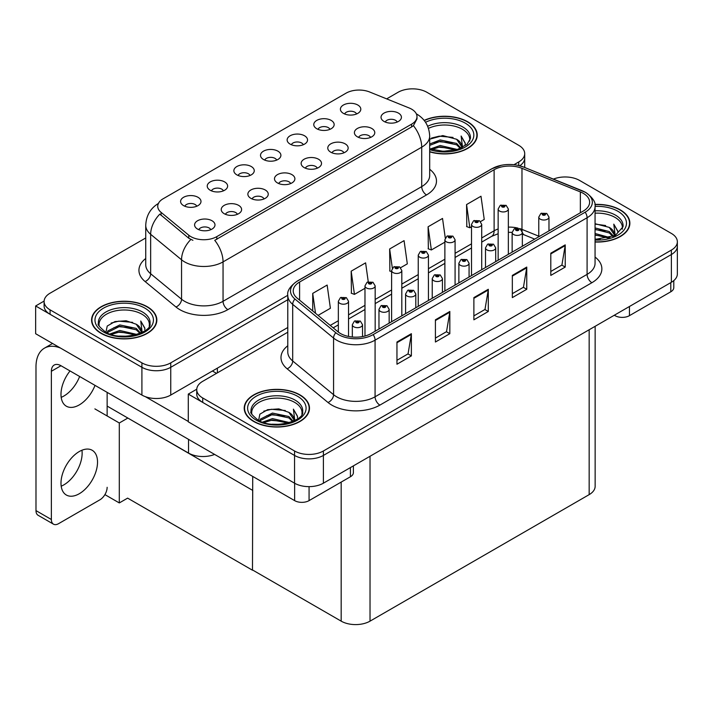 <?xml version="1.0" encoding="UTF-8"?>
<svg xmlns="http://www.w3.org/2000/svg" width="713" height="713" viewBox="0 0 713 713"><rect width="100%" height="100%" fill="white"/><g stroke="black" fill="none" stroke-linecap="round" stroke-linejoin="round"><path stroke-width="1.07" d="M397.194 122.039A6.123 3.529 0 0 0 395.555 120.319A6.123 3.529 0 0 0 389.53 119.427A6.123 3.529 0 0 0 385.261 122.039M398.442 113.109A10.196 5.891 0 0 0 385.376 112.449A10.196 5.891 0 0 0 381.99 119.766A10.196 5.891 0 0 0 384.022 121.433A10.196 5.891 0 0 0 400.465 119.766A10.196 5.891 0 0 0 398.442 113.109M303.301 144.721A6.123 3.529 0 0 0 301.661 143.001A6.123 3.529 0 0 0 295.637 142.101A6.123 3.529 0 0 0 291.367 144.721M304.549 135.782A10.196 5.891 0 0 0 291.474 135.122A10.196 5.891 0 0 0 288.097 142.448A10.196 5.891 0 0 0 290.12 144.106A10.196 5.891 0 0 0 306.572 142.448A10.196 5.891 0 0 0 304.549 135.782M329.941 129.347A6.123 3.529 0 0 0 328.292 127.618A6.123 3.529 0 0 0 322.267 126.727A6.123 3.529 0 0 0 317.998 129.347M331.18 120.408A10.196 5.891 0 0 0 318.114 119.748A10.196 5.891 0 0 0 314.736 127.066A10.196 5.891 0 0 0 316.759 128.732A10.196 5.891 0 0 0 333.203 127.066A10.196 5.891 0 0 0 331.18 120.408M223.401 190.852A6.123 3.529 0 0 0 221.761 189.132A6.123 3.529 0 0 0 215.727 188.241A6.123 3.529 0 0 0 211.458 190.852M224.64 181.913A10.196 5.891 0 0 0 211.574 181.262A10.196 5.891 0 0 0 208.196 188.58A10.196 5.891 0 0 0 210.219 190.246A10.196 5.891 0 0 0 226.663 188.58A10.196 5.891 0 0 0 224.64 181.913M290.663 183.553A6.123 3.529 0 0 0 289.015 181.833A6.123 3.529 0 0 0 282.99 180.933A6.123 3.529 0 0 0 278.721 183.553M291.902 174.614A10.196 5.891 0 0 0 278.836 173.954A10.196 5.891 0 0 0 275.459 181.28A10.196 5.891 0 0 0 277.482 182.938A10.196 5.891 0 0 0 293.925 181.28A10.196 5.891 0 0 0 291.902 174.614M237.393 214.31A6.123 3.529 0 0 0 235.745 212.59A6.123 3.529 0 0 0 229.72 211.69A6.123 3.529 0 0 0 225.451 214.31M238.632 205.371A10.196 5.891 0 0 0 225.566 204.711A10.196 5.891 0 0 0 222.189 212.028A10.196 5.891 0 0 0 224.212 213.695A10.196 5.891 0 0 0 240.655 212.028A10.196 5.891 0 0 0 238.632 205.371M356.571 113.964A6.123 3.529 0 0 0 354.931 112.244A6.123 3.529 0 0 0 348.907 111.353A6.123 3.529 0 0 0 344.637 113.964M357.819 105.025A10.196 5.891 0 0 0 344.744 104.374A10.196 5.891 0 0 0 341.367 111.691A10.196 5.891 0 0 0 343.39 113.358A10.196 5.891 0 0 0 359.842 111.691A10.196 5.891 0 0 0 357.819 105.025M317.294 168.179A6.123 3.529 0 0 0 315.654 166.459A6.123 3.529 0 0 0 309.62 165.559A6.123 3.529 0 0 0 305.36 168.179M318.533 159.24A10.196 5.891 0 0 0 305.467 158.58A10.196 5.891 0 0 0 302.089 165.897A10.196 5.891 0 0 0 304.112 167.564A10.196 5.891 0 0 0 320.565 165.897A10.196 5.891 0 0 0 318.533 159.24M370.564 137.422A6.123 3.529 0 0 0 368.924 135.702A6.123 3.529 0 0 0 362.89 134.802A6.123 3.529 0 0 0 358.621 137.422M371.803 128.483A10.196 5.891 0 0 0 358.737 127.823A10.196 5.891 0 0 0 355.359 135.14A10.196 5.891 0 0 0 357.382 136.807A10.196 5.891 0 0 0 373.826 135.14A10.196 5.891 0 0 0 371.803 128.483M343.933 152.796A6.123 3.529 0 0 0 342.285 151.076A6.123 3.529 0 0 0 336.26 150.185A6.123 3.529 0 0 0 331.991 152.796M345.172 143.857A10.196 5.891 0 0 0 332.106 143.206A10.196 5.891 0 0 0 328.729 150.523A10.196 5.891 0 0 0 330.752 152.19A10.196 5.891 0 0 0 347.195 150.523A10.196 5.891 0 0 0 345.172 143.857M250.031 175.478A6.123 3.529 0 0 0 248.391 173.758A6.123 3.529 0 0 0 242.367 172.858A6.123 3.529 0 0 0 238.097 175.478M251.279 166.539A10.196 5.891 0 0 0 238.204 165.879A10.196 5.891 0 0 0 234.827 173.197A10.196 5.891 0 0 0 236.85 174.863A10.196 5.891 0 0 0 253.302 173.197A10.196 5.891 0 0 0 251.279 166.539M276.671 160.095A6.123 3.529 0 0 0 275.031 158.375A6.123 3.529 0 0 0 268.997 157.484A6.123 3.529 0 0 0 264.728 160.095M277.91 151.156A10.196 5.891 0 0 0 264.844 150.505A10.196 5.891 0 0 0 261.466 157.823A10.196 5.891 0 0 0 263.489 159.489A10.196 5.891 0 0 0 279.933 157.823A10.196 5.891 0 0 0 277.91 151.156M210.754 229.684A6.123 3.529 0 0 0 209.114 227.964A6.123 3.529 0 0 0 203.08 227.073A6.123 3.529 0 0 0 198.82 229.684M212.002 220.745A10.196 5.891 0 0 0 198.927 220.094A10.196 5.891 0 0 0 195.549 227.411A10.196 5.891 0 0 0 197.572 229.078A10.196 5.891 0 0 0 214.025 227.411A10.196 5.891 0 0 0 212.002 220.745M264.024 198.927A6.123 3.529 0 0 0 262.384 197.207A6.123 3.529 0 0 0 256.35 196.316A6.123 3.529 0 0 0 252.09 198.927M265.263 189.997A10.196 5.891 0 0 0 252.197 189.337A10.196 5.891 0 0 0 248.819 196.654A10.196 5.891 0 0 0 250.842 198.321A10.196 5.891 0 0 0 267.295 196.654A10.196 5.891 0 0 0 265.263 189.997M196.761 206.226A6.123 3.529 0 0 0 195.121 204.506A6.123 3.529 0 0 0 189.097 203.615A6.123 3.529 0 0 0 184.827 206.226M198.009 197.296A10.196 5.891 0 0 0 184.934 196.636A10.196 5.891 0 0 0 181.557 203.954A10.196 5.891 0 0 0 183.58 205.62A10.196 5.891 0 0 0 200.032 203.954A10.196 5.891 0 0 0 198.009 197.296M411.615 109.16A18.36 10.597 0 0 0 409.164 107.975L369.575 91.968A18.36 10.597 0 0 0 346.063 93.162L163.125 198.775A18.36 10.597 0 0 0 157.742 206.271A18.36 10.597 0 0 0 161.067 212.349L188.785 235.21A18.36 10.597 0 0 0 216.805 236.627L411.615 124.151A18.36 10.597 0 0 0 416.989 116.656A18.36 10.597 0 0 0 411.615 109.16M214.604 454.422A20.401 11.773 180 0 1 188.535 453.076L107.137 406.089M413.255 88.849L411.713 88.849M44.117 301.073L35.65 305.966L141.905 367.302A20.401 11.773 0 0 0 170.746 367.302L287.785 299.736L170.746 367.302A20.401 11.773 0 0 1 141.905 367.302L50.07 314.29A20.401 11.773 0 0 1 44.099 305.966L44.099 301.519A20.401 11.773 0 0 0 50.07 309.852L141.905 362.864A20.401 11.773 0 0 0 170.746 362.864L287.785 295.298M519.741 165.773A20.401 11.773 0 0 0 524.706 158.072A20.401 11.773 0 0 1 519.741 165.773M35.65 305.966L35.65 333.72L141.905 395.064A20.401 11.773 0 0 0 170.746 395.064L287.785 327.499M127.859 418.05L119.303 422.987L94.882 408.888M252.723 490.134L252.482 570.213L127.618 498.129L119.303 502.932L104.909 494.617M119.303 502.932L119.303 422.987M252.482 570.213L252.723 476.418M124.499 416.107L252.482 490.277M287.785 332.213L202.715 381.321A20.401 11.773 0 0 0 196.743 389.654L196.743 394.093A20.401 11.773 0 0 0 202.715 402.417L294.549 455.438A20.401 11.773 0 0 0 323.39 455.438L671.379 254.532A20.401 11.773 0 0 0 677.35 246.199A20.401 11.773 0 0 1 671.379 254.532L323.39 455.438A20.401 11.773 0 0 1 294.549 455.438L188.294 394.093L188.294 421.846L294.549 483.191A20.401 11.773 0 0 0 323.39 483.191L671.379 282.286A20.401 11.773 0 0 0 677.35 273.961L677.35 241.76A20.401 11.773 0 0 0 671.379 233.436L579.544 180.416A20.401 11.773 0 0 0 553.422 179.097M565.899 176.976L564.357 176.976M196.761 389.209L188.294 394.093M595.141 326.304L595.141 486.302A20.401 11.773 180 0 1 589.161 494.635L370.029 621.148A20.401 11.773 180 0 1 341.179 621.148L252.723 570.079M429.681 151.851A32.638 18.841 0 0 0 477.229 135.087A32.638 18.841 0 0 0 467.675 121.763A32.638 18.841 0 0 0 424.155 120.399M147.288 306.742A32.638 18.841 0 0 0 111.718 302.66A32.638 18.841 0 0 0 91.576 320.066A32.638 18.841 0 0 0 101.13 333.39A32.638 18.841 0 0 0 136.7 337.472A32.638 18.841 0 0 0 156.842 320.066A32.638 18.841 0 0 0 147.288 306.742M91.915 321.795A32.638 18.841 0 0 0 91.799 322.285M416.989 116.656L416.989 118.911L413.397 125.631L411.615 126.923L214.738 240.317A23.796 13.743 60 0 1 223.053 261.885A27.201 15.704 180 0 1 184.596 261.885A27.201 15.704 180 0 1 181.548 259.79L150.657 234.319A27.201 15.704 180 0 1 145.737 225.317L145.737 264.728A27.201 15.704 0 0 0 150.657 273.739L181.548 299.202A27.201 15.704 0 0 0 184.596 301.296A27.201 15.704 0 0 0 223.053 301.296L421.713 186.61A27.201 15.704 0 0 0 429.681 175.505L429.681 136.085A27.201 15.704 180 0 1 421.713 147.19A23.796 13.743 -120 0 0 413.397 125.631M192.911 240.317L188.785 238.231L159.828 214.123A23.796 15.918 129.5 0 0 150.657 234.319L150.657 273.739A6.8 4.545 -50.5 0 1 145.087 281.537A33.992 19.625 180 0 1 145.737 258.507M513.957 164.712L518.734 161.958A20.401 11.773 0 0 0 524.706 153.634A20.401 11.773 0 0 0 518.734 145.3L426.9 92.289A20.401 11.773 0 0 0 398.059 92.289L386.651 98.875M145.737 237.964L50.07 293.195A20.401 11.773 0 0 0 44.099 301.519M156.619 322.285A32.638 18.841 0 0 0 156.504 321.795M477.006 137.306A32.638 18.841 0 0 0 476.89 136.816M595.061 242.019A32.638 18.841 0 0 0 629.873 223.222A32.638 18.841 0 0 0 620.319 209.898A32.638 18.841 0 0 0 594.883 204.426M299.932 394.868A32.638 18.841 0 0 0 264.363 390.786A32.638 18.841 0 0 0 244.22 408.192A32.638 18.841 0 0 0 253.775 421.517A32.638 18.841 0 0 0 289.344 425.599A32.638 18.841 0 0 0 309.487 408.192A32.638 18.841 0 0 0 299.932 394.868M244.559 409.922A32.638 18.841 0 0 0 244.443 410.412M583.252 193.321A21.755 12.558 180 0 1 589.624 202.207A21.755 12.558 180 0 1 583.252 211.084L371.232 333.497A21.755 12.558 180 0 1 338.024 331.821L297.152 298.123A21.755 12.558 180 0 1 293.221 290.922A21.755 12.558 180 0 1 299.594 282.036L494.118 169.73A21.755 12.558 180 0 1 521.978 168.321L580.346 191.913A21.755 12.558 180 0 1 583.252 193.321M585.177 192.216A24.474 14.135 0 0 0 581.906 190.629L523.538 167.038A24.474 14.135 0 0 0 517.665 165.291A24.474 14.135 0 0 0 501.337 165.291A24.474 14.135 0 0 0 492.193 168.616L297.669 280.922A24.474 14.135 0 0 0 294.924 299.023L335.796 332.721A24.474 14.135 0 0 0 373.149 334.611L585.177 212.198A24.474 14.135 0 0 0 585.177 192.216M396.954 342.017L396.954 364.227L411.374 355.894L411.374 333.693L396.954 342.017M396.954 360.288L408.059 353.871L411.312 334.433A5.437 3.137 -120 0 0 411.374 333.693M407.961 353.924L411.374 355.894M435.411 319.816L435.411 342.017L449.832 333.693L449.832 311.483L435.411 319.816M435.411 338.078L446.525 331.67L449.778 312.223A5.437 3.137 -120 0 0 449.832 311.483M446.427 331.723L449.832 333.693M550.801 253.195L550.801 275.405L565.222 267.072L565.222 244.871L550.801 253.195M550.801 271.466L561.906 265.049L565.159 245.611A5.437 3.137 -120 0 0 565.222 244.871M561.808 265.102L565.222 267.072M512.335 275.405L512.335 297.606L526.755 289.282L526.755 267.072L512.335 275.405M512.335 293.667L523.449 287.259L526.702 267.812A5.437 3.137 -120 0 0 526.755 267.072M523.351 287.312L526.755 289.282M473.878 297.606L473.878 319.816L488.298 311.483L488.298 289.282L473.878 297.606M473.878 315.877L484.983 309.46L488.236 290.022A5.437 3.137 -120 0 0 488.298 289.282M484.885 309.513L488.298 311.483M196.743 389.654A20.401 11.773 0 0 0 202.715 397.979L294.549 450.99A20.401 11.773 0 0 0 323.39 450.99L671.379 250.085A20.401 11.773 0 0 0 677.35 241.76M318.078 315.378L330.395 308.266L327.142 285.057L312.722 293.391L312.722 310.957M445.277 238.026L442.532 218.445L428.103 226.77L428.335 248.846M480.571 221.565L484.243 219.444L480.99 196.235L466.569 204.569L466.801 226.636M368.256 281.778L365.609 262.856L351.179 271.181L351.411 293.257M400.661 267.696L407.319 263.855L404.066 240.646L389.646 248.98L389.877 271.047M391.615 271.698L389.646 270.958M389.646 248.98L392.337 268.204M428.103 226.77L431.365 249.969L444.876 242.17M431.365 249.969L428.103 248.757M466.569 204.569L469.822 227.768L471.516 226.787M469.822 227.768L466.569 226.547M351.179 271.181L354.441 294.389L364.976 288.302M354.441 294.389L351.179 293.168M312.722 293.391L315.511 313.257M309.264 410.412A32.638 18.841 0 0 0 309.148 409.922M629.65 225.442A32.638 18.841 0 0 0 629.534 224.952M348.541 336.447L348.541 301.269A5.098 2.941 180 0 1 345.395 303.988A5.098 2.941 180 0 1 339.834 303.346A5.098 2.941 180 0 1 338.345 301.269L340.377 297.731A3.396 2.05 57.8 0 1 342.187 297.829A1.702 0.98 0 0 0 342.24 299.184A1.702 0.98 0 0 0 344.646 299.184A1.702 0.98 0 0 0 344.646 297.802A1.702 0.98 0 0 0 342.293 297.767L344.121 298.489L342.962 298.774L342.187 297.829M342.98 298.783L342.98 298.203M342.293 297.767A3.396 1.872 -117.9 0 0 340.698 297.535A3.396 1.872 -117.9 0 0 340.556 297.633M342.935 298.756L342.935 298.23M362.534 336.572L362.534 324.727A5.098 2.941 180 0 1 359.379 327.445A5.098 2.941 180 0 1 353.826 326.804A5.098 2.941 180 0 1 352.329 324.727L354.37 321.18A3.396 2.05 57.8 0 1 356.179 321.287A1.702 0.98 0 0 0 356.233 322.641A1.702 0.98 0 0 0 358.63 322.641A1.702 0.98 0 0 0 358.63 321.251A1.702 0.98 0 0 0 356.286 321.224L358.113 321.946L356.955 322.223L356.179 321.287M356.972 322.24L356.972 321.661M356.286 321.224A3.396 1.872 -117.9 0 0 354.691 320.993A3.396 1.872 -117.9 0 0 354.539 321.091M356.955 322.223L356.928 321.679M629.454 306.492L629.454 315.654L670.799 291.777L670.799 282.615M673.785 280.61L673.785 287.615A10.196 5.891 180 0 1 670.799 291.777M629.454 315.654A10.196 5.891 180 0 1 615.025 315.654L615.025 314.816M614.312 315.235L615.025 315.654M81.942 450.233A25.837 14.92 -60 0 1 63.867 484.858A25.837 14.92 -60 0 1 61.184 486.186M79.259 451.552A25.837 14.92 -60 0 1 92.173 450.268A25.837 14.92 -60 0 1 96.139 470.972A25.837 14.92 -60 0 1 79.259 493.744A25.837 14.92 -60 0 1 66.336 495.018A25.837 14.92 -60 0 1 62.379 474.323A25.837 14.92 -60 0 1 79.259 451.552M79.642 376.491A25.837 14.92 -60 0 1 63.867 396.036A25.837 14.92 -60 0 1 61.184 397.355M95.025 385.376A25.837 14.92 -60 0 1 79.259 404.922A25.837 14.92 -60 0 1 66.336 406.196A25.837 14.92 -60 0 1 70.026 370.947M309.068 486.64L309.068 500.624L350.413 476.756L350.413 467.594M216.52 373.354L212.429 371.001M188.294 421.463L145.336 396.66M51.372 519.501A10.196 5.891 120 0 0 53.484 524.171L38.101 515.285A10.196 5.891 -60 0 1 35.989 510.615L51.372 519.501L51.372 371.277A13.6 7.852 60 0 1 54.188 365.047A13.6 7.852 60 0 1 60.988 365.724L294.638 500.624L294.638 483.245M60.436 348.033A40.793 23.556 -120 0 0 44.438 348.158A40.793 23.556 -120 0 0 35.989 366.839L35.989 510.615M53.484 524.171A10.196 5.891 120 0 0 58.582 523.663L99.927 499.795A10.196 5.891 120 0 0 107.137 487.3M107.137 415.964L107.137 392.373M353.398 465.865L353.398 472.585A10.196 5.891 180 0 1 350.413 476.756M309.068 500.624A10.196 5.891 180 0 1 294.638 500.624M375.172 331.215L375.172 285.886A5.098 2.941 180 0 1 372.026 288.613A5.098 2.941 180 0 1 366.473 287.972A5.098 2.941 180 0 1 364.976 285.886L367.008 282.348A3.396 2.05 57.8 0 1 368.826 282.455A1.702 0.98 0 0 0 368.871 283.81A1.702 0.98 0 0 0 371.277 283.81A1.702 0.98 0 0 0 371.277 282.419A1.702 0.98 0 0 0 368.924 282.393L370.751 283.114L369.592 283.391L368.826 282.455M369.619 283.4L369.619 282.829M368.924 282.393A3.396 1.872 -117.9 0 0 367.338 282.161A3.396 1.872 -117.9 0 0 367.186 282.259M369.575 283.382L369.575 282.847M401.811 315.841L401.811 270.512A5.098 2.941 180 0 1 398.665 273.231A5.098 2.941 180 0 1 393.104 272.598A5.098 2.941 180 0 1 391.615 270.512L393.647 266.974A3.396 2.05 57.8 0 1 395.457 267.072A1.702 0.98 0 0 0 395.51 268.427A1.702 0.98 0 0 0 397.916 268.427A1.702 0.98 0 0 0 397.916 267.045A1.702 0.98 0 0 0 395.563 267.01L397.391 267.74L396.232 268.017L395.457 267.072M396.25 268.026L396.25 267.446M395.563 267.01A3.396 1.872 -117.9 0 0 393.968 266.787A3.396 1.872 -117.9 0 0 393.826 266.885M396.205 267.999L396.205 267.473M428.442 300.467L428.442 255.138A5.098 2.941 180 0 1 425.296 257.856A5.098 2.941 180 0 1 419.743 257.215A5.098 2.941 180 0 1 418.246 255.138L420.278 251.6A3.396 2.05 57.8 0 1 422.096 251.698A1.702 0.98 0 0 0 422.141 253.053A1.702 0.98 0 0 0 424.547 253.053A1.702 0.98 0 0 0 424.547 251.662A1.702 0.98 0 0 0 422.194 251.636L424.021 252.357L422.862 252.634L422.096 251.698M422.889 252.652L422.889 252.072M422.194 251.636A3.396 1.872 -117.9 0 0 420.608 251.404A3.396 1.872 -117.9 0 0 420.456 251.502M422.862 252.634L422.845 252.09M389.164 323.141L389.164 309.344A5.098 2.941 180 0 1 386.018 312.062A5.098 2.941 180 0 1 380.457 311.429A5.098 2.941 180 0 1 378.968 309.344L381 305.806A3.396 2.05 57.8 0 1 382.81 305.904A1.702 0.98 0 0 0 382.863 307.267A1.702 0.98 0 0 0 385.27 307.267A1.702 0.98 0 0 0 385.27 305.877A1.702 0.98 0 0 0 382.917 305.85L384.744 306.572L383.585 306.848L383.603 306.278M382.917 305.85A3.396 1.872 -117.9 0 0 381.33 305.619A3.396 1.872 -117.9 0 0 381.179 305.717M383.567 306.831L382.81 305.904M383.585 306.848L383.567 306.305M415.804 307.766L415.804 293.97A5.098 2.941 180 0 1 412.649 296.688A5.098 2.941 180 0 1 407.096 296.047A5.098 2.941 180 0 1 405.599 293.97L407.631 290.432A3.396 2.05 57.8 0 1 409.449 290.53A1.702 0.98 0 0 0 409.503 291.884A1.702 0.98 0 0 0 411.9 291.884A1.702 0.98 0 0 0 411.9 290.494A1.702 0.98 0 0 0 409.556 290.467L411.383 291.189L410.216 291.465L409.449 290.53M410.242 291.483L410.242 290.904M409.556 290.467A3.396 1.872 -117.9 0 0 407.961 290.236A3.396 1.872 -117.9 0 0 407.809 290.334M410.198 291.457L410.198 290.931M442.434 292.383L442.434 278.587A5.098 2.941 180 0 1 439.288 281.314A5.098 2.941 180 0 1 433.727 280.672A5.098 2.941 180 0 1 432.238 278.587L434.27 275.049A3.396 2.05 57.8 0 1 436.08 275.156A1.702 0.98 0 0 0 436.133 276.51A1.702 0.98 0 0 0 438.54 276.51A1.702 0.98 0 0 0 438.54 275.12A1.702 0.98 0 0 0 436.187 275.093L438.014 275.815L436.855 276.091L436.08 275.156M436.873 276.1L436.873 275.521M436.187 275.093A3.396 1.872 -117.9 0 0 434.6 274.861A3.396 1.872 -117.9 0 0 434.449 274.96M436.837 276.083L436.837 275.548M469.074 277.009L469.074 263.213A5.098 2.941 180 0 1 465.919 265.931A5.098 2.941 180 0 1 460.366 265.298A5.098 2.941 180 0 1 458.869 263.213L460.901 259.675A3.396 2.05 57.8 0 1 462.719 259.773A1.702 0.98 0 0 0 462.773 261.127A1.702 0.98 0 0 0 465.17 261.127A1.702 0.98 0 0 0 465.17 259.746A1.702 0.98 0 0 0 462.826 259.71L464.653 260.441L463.486 260.717L463.512 260.147M462.826 259.71A3.396 1.872 -117.9 0 0 461.231 259.487A3.396 1.872 -117.9 0 0 461.079 259.577M463.468 260.7L462.719 259.773M463.486 260.717L463.468 260.174M428.46 128.385A25.16 14.527 180 0 1 462.38 129.258A25.16 14.527 180 0 1 469.6 141.103M424.297 120.586A32.299 18.645 180 0 1 467.434 121.905A32.299 18.645 180 0 1 476.89 135.087A32.299 18.645 180 0 1 429.681 151.628M429.681 139.187L442.791 135.577L456.614 139.258L461.587 146.53M439.796 151.103L447.55 151.254M430.313 148.999L440.197 145.505L457.39 149.498M431.677 149.463L440.197 146.887L455.91 149.926M429.681 144.008L440.197 139.953L456.614 143.42L460.963 148.17M429.681 145.39L440.197 141.343L456.614 144.801L460.366 148.429M461.293 148.028A16.996 9.813 0 0 0 461.596 146.192A16.996 9.813 0 0 0 456.614 139.258M462.55 147.413L461.133 136.023L465.268 143.188L465.108 144.677M461.133 136.023L465.268 143.465M431.543 138.064L439.244 136.165L453.013 137.404M434.288 142.68L439.244 141.718L452.523 142.805M434.288 148.233L439.244 147.27L452.523 148.357M595.061 213.187A25.16 14.527 180 0 1 615.025 217.394A25.16 14.527 180 0 1 622.253 229.238M594.909 204.622A32.299 18.645 180 0 1 620.078 210.032A32.299 18.645 180 0 1 629.534 223.222A32.299 18.645 180 0 1 595.061 241.823M595.061 223.713L609.259 227.385L614.232 234.657M595.061 239.042L600.194 239.381M595.061 233.49L610.034 237.625M595.061 234.88L608.554 238.053M595.061 227.937L609.259 231.547L613.617 236.297M595.061 229.328L609.259 232.937L613.011 236.556M613.938 236.155A16.996 9.813 0 0 0 614.241 234.319A16.996 9.813 0 0 0 609.259 227.385M615.194 235.54L613.786 224.149L617.921 231.315L617.761 232.803M613.786 224.149L617.913 231.591M595.061 224.087L605.658 225.531M595.061 229.639L605.168 230.932M595.061 235.183L605.168 236.484M99.196 326.082A25.16 14.527 180 0 1 113.331 311.412A25.16 14.527 180 0 1 141.994 314.237A25.16 14.527 180 0 1 149.213 326.082M147.047 306.875A32.299 18.645 180 0 1 156.504 320.066A32.299 18.645 180 0 1 136.566 337.294A32.299 18.645 180 0 1 101.371 333.247A32.299 18.645 180 0 1 91.915 320.066A32.299 18.645 180 0 1 111.852 302.838A32.299 18.645 180 0 1 147.047 306.875M105.943 332.222L107.235 326.037L114.971 321.572L126.165 320.77L136.228 324.228L141.192 331.5M119.41 336.073L127.164 336.224M109.927 333.978L119.811 330.476L137.003 334.477M111.29 334.433L119.811 331.866L135.523 334.896M107.226 332.864L107.788 330.939L119.811 324.923L136.228 328.39L140.577 333.14M107.503 332.998L107.788 332.329L119.811 326.313L136.228 329.78L139.98 333.399M140.907 332.998A16.996 9.813 0 0 0 141.21 331.171A16.996 9.813 0 0 0 136.228 324.228M142.163 332.392L140.746 321.002L144.882 328.158L144.721 329.656M140.746 321.002L144.882 328.435M111.157 323.042L118.857 321.135L132.627 322.374M113.893 327.65L118.857 326.688L132.137 327.784M113.893 333.203L118.857 332.24L132.137 333.327M251.841 414.208A25.16 14.527 180 0 1 265.976 399.538A25.16 14.527 180 0 1 294.638 402.364A25.16 14.527 180 0 1 301.866 414.208M299.692 395.011A32.299 18.645 180 0 1 309.148 408.192A32.299 18.645 180 0 1 289.211 425.42A32.299 18.645 180 0 1 254.015 421.374A32.299 18.645 180 0 1 244.559 408.192A32.299 18.645 180 0 1 264.496 390.965A32.299 18.645 180 0 1 299.692 395.011M258.596 420.358L259.88 414.164L267.616 409.699L278.81 408.897L288.872 412.355L293.845 419.627M272.054 424.199L279.808 424.351M262.571 422.105L272.455 418.602L289.647 422.604M263.935 422.559L272.455 419.993L288.168 423.023M259.871 421L260.432 419.066L272.455 413.059L288.872 416.517L293.221 421.276M260.147 421.125L260.432 420.456L272.455 414.44L288.872 417.907L292.624 421.535M293.551 421.125A16.996 9.813 0 0 0 293.854 419.297A16.996 9.813 0 0 0 288.872 412.355M294.808 420.518L293.391 409.128L297.535 416.294L297.366 417.782M293.391 409.128L297.526 416.561M263.801 411.169L271.501 409.271L285.271 410.501M266.546 415.777L271.501 414.823L284.781 415.911M266.546 421.33L271.501 420.367L284.781 421.463M455.081 285.084L455.081 239.755A5.098 2.941 180 0 1 451.935 242.473A5.098 2.941 180 0 1 446.374 241.841A5.098 2.941 180 0 1 444.876 239.755L446.917 236.217A3.396 2.05 57.8 0 1 448.727 236.315A1.702 0.98 0 0 0 448.78 237.679A1.702 0.98 0 0 0 451.177 237.679A1.702 0.98 0 0 0 451.177 236.288A1.702 0.98 0 0 0 448.834 236.261L450.661 236.983L449.502 237.26L449.52 236.689M448.834 236.261A3.396 1.872 -117.9 0 0 447.238 236.03A3.396 1.872 -117.9 0 0 447.096 236.128M449.475 237.251L448.727 236.315M449.502 237.26L449.475 236.716M481.712 269.71L481.712 224.381A5.098 2.941 180 0 1 478.566 227.099A5.098 2.941 180 0 1 473.013 226.467A5.098 2.941 180 0 1 471.516 224.381L473.548 220.843A3.396 2.05 57.8 0 1 475.357 220.941A1.702 0.98 0 0 0 475.411 222.296A1.702 0.98 0 0 0 477.817 222.296A1.702 0.98 0 0 0 477.817 220.914A1.702 0.98 0 0 0 475.464 220.878L477.291 221.6L476.132 221.886L476.159 221.315M475.464 220.878A3.396 1.872 -117.9 0 0 473.878 220.656A3.396 1.872 -117.9 0 0 473.726 220.745M476.115 221.868L475.357 220.941M476.132 221.886L476.115 221.342M508.351 254.336L508.351 209.007A5.098 2.941 180 0 1 505.205 211.725A5.098 2.941 180 0 1 499.644 211.084A5.098 2.941 180 0 1 498.146 209.007L500.187 205.46A3.396 2.05 57.8 0 1 501.997 205.567A1.702 0.98 0 0 0 502.05 206.922A1.702 0.98 0 0 0 504.447 206.922A1.702 0.98 0 0 0 504.447 205.531A1.702 0.98 0 0 0 502.104 205.504L503.931 206.226L502.772 206.503L501.997 205.567M502.79 206.52L502.79 205.941M502.104 205.504A3.396 1.872 -117.9 0 0 500.508 205.273A3.396 1.872 -117.9 0 0 500.366 205.371M502.772 206.503L502.745 205.959M495.704 261.635L495.704 247.839A5.098 2.941 180 0 1 492.558 250.557A5.098 2.941 180 0 1 486.997 249.915A5.098 2.941 180 0 1 485.508 247.839L487.54 244.292A3.396 2.05 57.8 0 1 489.35 244.399A1.702 0.98 0 0 0 489.403 245.753A1.702 0.98 0 0 0 491.81 245.753A1.702 0.98 0 0 0 491.81 244.363A1.702 0.98 0 0 0 489.457 244.336L491.284 245.058L490.125 245.334L489.35 244.399M490.143 245.352L490.143 244.773M489.457 244.336A3.396 1.872 -117.9 0 0 487.87 244.104A3.396 1.872 -117.9 0 0 487.719 244.202M490.107 245.325L490.107 244.791M522.344 246.252L522.344 232.456A5.098 2.941 180 0 1 519.189 235.174A5.098 2.941 180 0 1 513.636 234.541A5.098 2.941 180 0 1 512.139 232.456L514.171 228.918A3.396 2.05 57.8 0 1 515.989 229.016A1.702 0.98 0 0 0 516.034 230.379A1.702 0.98 0 0 0 518.44 230.379A1.702 0.98 0 0 0 518.44 228.989A1.702 0.98 0 0 0 516.087 228.962L517.923 229.684L516.756 229.96L515.989 229.016M516.782 229.969L516.782 229.39M516.087 228.962A3.396 1.872 -117.9 0 0 514.501 228.73A3.396 1.872 -117.9 0 0 514.349 228.828M516.756 229.96L516.738 229.417M548.974 230.878L548.974 217.082A5.098 2.941 180 0 1 545.828 219.8A5.098 2.941 180 0 1 540.267 219.158A5.098 2.941 180 0 1 538.778 217.082L540.81 213.543A3.396 2.05 57.8 0 1 542.62 213.642A1.702 0.98 0 0 0 542.673 214.996A1.702 0.98 0 0 0 545.08 214.996A1.702 0.98 0 0 0 545.08 213.615A1.702 0.98 0 0 0 542.727 213.579L544.554 214.301L543.395 214.586L542.62 213.642M543.413 214.595L543.413 214.016L543.395 214.586M542.727 213.579A3.396 1.872 -117.9 0 0 541.14 213.347A3.396 1.872 -117.9 0 0 540.989 213.445M188.535 453.076L188.535 439.368M170.746 395.064L170.746 362.864M141.905 395.064L141.905 362.864M217.385 372.854L217.385 368.14M161.067 212.349L161.067 215.379M188.785 235.21L188.785 238.231M216.805 236.627L216.805 239.39M411.615 124.151L411.615 126.923M294.549 483.191L294.549 450.99M323.39 483.191L323.39 450.99M671.379 282.286L671.379 250.085M589.161 494.635L589.161 329.754M370.029 621.148L370.029 456.267M341.179 621.148L341.179 482.086M227.866 309.629A6.8 3.922 60 0 1 223.053 301.296L223.053 261.885L421.713 147.19L421.713 186.61A6.8 3.922 60 0 0 426.517 194.934L227.866 309.629A33.992 19.625 180 0 1 179.783 309.629A33.992 19.625 180 0 1 175.977 307.009L145.087 281.537M190.817 239.497A23.796 15.918 129.5 0 0 181.548 259.79L181.548 299.202A6.8 4.545 -50.5 0 1 175.977 307.009M429.681 169.275A33.992 19.625 180 0 1 426.517 194.934M518.734 161.958L518.734 165.523M50.07 309.852L50.07 314.29M595.061 257.045A33.992 19.625 180 0 1 591.906 282.704L379.886 405.109A6.8 3.922 60 0 1 375.074 396.784L587.093 274.371A27.201 15.704 0 0 0 595.061 263.275L595.061 206.645A27.201 15.704 180 0 1 587.093 217.75A6.8 3.922 -120 0 0 585.177 212.198M379.886 405.109A33.992 19.625 180 0 1 331.803 405.109A33.992 19.625 180 0 1 327.998 402.488L287.134 368.79A33.992 19.625 180 0 1 287.785 345.76M336.616 396.784A27.201 15.704 0 0 0 375.074 396.784L375.074 340.154A27.201 15.704 180 0 1 333.568 338.06L292.695 304.362A27.201 15.704 180 0 1 287.785 295.36L287.785 351.981A27.201 15.704 0 0 0 292.695 360.992L333.568 394.69A27.201 15.704 0 0 0 336.616 396.784M501.337 165.291L491.676 168.838A6.8 3.922 60 0 1 492.193 168.616M297.669 280.922A6.8 3.922 -120 0 0 297.152 281.145C290.057 286.269 286.938 291.011 287.785 295.36M294.924 299.023A6.8 4.545 129.5 0 0 292.695 304.362L292.695 360.992A6.8 4.545 -50.5 0 1 287.134 368.79M335.796 332.721A6.8 4.545 129.5 0 0 333.568 338.06L333.568 394.69A6.8 4.545 -50.5 0 1 327.998 402.488M373.149 334.611A6.8 3.922 60 0 1 375.074 340.154L587.093 217.75L587.093 274.371A6.8 3.922 60 0 0 591.906 282.704M202.715 397.979L202.715 402.417M299.594 282.036L299.594 300.137M580.346 191.913L580.346 212.768M521.978 168.321L521.978 229.39A21.755 12.558 0 0 0 519.625 228.561M538.778 236.181L521.978 229.39A12.237 5.731 -68 0 0 522.094 231.083M518.066 228.133A21.755 12.558 0 0 0 508.351 227.135M498.146 228.962A21.755 12.558 0 0 0 494.118 230.798L481.712 237.955M494.118 169.73L494.118 230.798A12.237 7.068 60 0 1 491.578 236.395L481.712 242.099M471.516 243.846L455.081 253.329M444.876 259.22L428.442 268.712M418.246 274.603L401.811 284.086M391.615 289.977L375.172 299.469M364.976 305.351L348.541 314.843M338.345 320.734L330.244 325.404M534.714 239.113L524.411 234.942A12.237 5.731 -68 0 1 522.335 232.224M473.878 298.31L488.236 290.022M512.335 276.109L526.702 267.812M550.801 253.899L565.159 245.611M435.411 320.52L449.778 312.223M396.954 342.721L411.312 334.433M60.988 365.724L51.372 371.277M427.675 126.299A25.855 14.928 180 0 1 462.88 127.03A25.855 14.928 180 0 1 470.384 138.652L467.068 144.32L457.22 149.552L443.228 151.325L429.681 148.767M425.527 122.297A29.233 16.88 180 0 1 465.268 123.153A29.233 16.88 180 0 1 467.683 145.443A29.233 16.88 180 0 1 429.681 149.605M595.061 210.843A25.855 14.928 180 0 1 615.524 215.157A25.855 14.928 180 0 1 623.028 226.787L615.283 235.495L595.061 239.425M595.061 206.387A29.233 16.88 180 0 1 617.913 211.28A29.233 16.88 180 0 1 623.813 230.254A29.233 16.88 180 0 1 595.061 240.049M98.421 323.631A25.855 14.928 180 0 1 113.465 308.979A25.855 14.928 180 0 1 142.493 312A25.855 14.928 180 0 1 149.997 323.631C152.359 332.365 120.265 342.204 105.239 331.83C99.437 326.955 97.164 324.228 98.421 323.631M144.882 308.132A29.233 16.88 180 0 1 144.882 332A29.233 16.88 180 0 1 103.537 332A29.233 16.88 180 0 1 103.537 308.132A29.233 16.88 180 0 1 144.882 308.132M251.065 411.757A25.855 14.928 180 0 1 266.109 397.114A25.855 14.928 180 0 1 295.137 400.136A25.855 14.928 180 0 1 302.642 411.757C305.004 420.492 272.91 430.331 257.883 419.957C252.081 415.091 249.808 412.355 251.065 411.757M297.526 396.259A29.233 16.88 180 0 1 297.526 420.126A29.233 16.88 180 0 1 256.181 420.126A29.233 16.88 180 0 1 256.181 396.259A29.233 16.88 180 0 1 297.526 396.259M524.706 167.493L524.706 153.634M429.681 136.085C429.217 126.308 424.921 118.973 416.784 114.089L416.33 113.839M158.634 203.312C150.496 208.205 146.201 215.531 145.737 225.317M595.061 206.645C595.979 202.421 592.86 197.679 585.685 192.43L523.752 167.1L517.665 165.291M491.676 168.838L297.152 281.145M524.411 234.942L522.344 234.194M512.139 232.367L508.351 232.304M498.146 233.748L491.578 236.395M471.516 247.981L455.081 257.473M444.876 263.364L428.442 272.847M418.246 278.738L401.811 288.23M391.615 294.113L375.172 303.604M364.976 309.495L348.541 318.978M338.345 324.87L333.194 327.837M348.541 301.269L346.34 297.633L340.698 297.535M338.345 332.08L338.345 301.269M362.534 324.727L360.332 321.082L354.691 320.993M352.329 337.008L352.329 324.727M44.438 348.158L52.548 343.479M375.172 285.886L372.979 282.25L367.338 282.161M364.976 336.019L364.976 285.886M401.811 270.512L399.61 266.876L393.968 266.787M391.615 321.732L391.615 270.512M428.442 255.138L426.249 251.493L420.608 251.404M418.246 306.349L418.246 255.138M389.164 309.344L386.972 305.708L381.33 305.619M378.968 329.032L378.968 309.344M415.804 293.97L413.602 290.334L407.961 290.236M405.599 313.649L405.599 293.97M442.434 278.587L440.233 274.951L434.6 274.861M432.238 298.275L432.238 278.587M469.074 263.213L466.872 259.577L461.231 259.487M458.869 282.901L458.869 263.213M476.89 135.087L476.89 137.805M629.534 223.222L629.534 225.932M156.504 320.066L156.504 322.775M91.915 320.066L91.915 322.775M309.148 408.192L309.148 410.902M244.559 408.192L244.559 410.902M455.081 239.755L452.88 236.119L447.238 236.03M444.876 290.975L444.876 239.755M481.712 224.381L479.519 220.745L473.878 220.656M471.516 275.601L471.516 224.381M508.351 209.007L506.15 205.362L500.508 205.273M498.146 260.218L498.146 209.007M495.704 247.839L493.503 244.194L487.87 244.104M485.508 267.518L485.508 247.839M522.344 232.456L520.142 228.82L514.501 228.73M512.139 252.144L512.139 232.456M548.974 217.082L546.773 213.445L541.14 213.347M538.778 236.769L538.778 217.082"/></g></svg>
